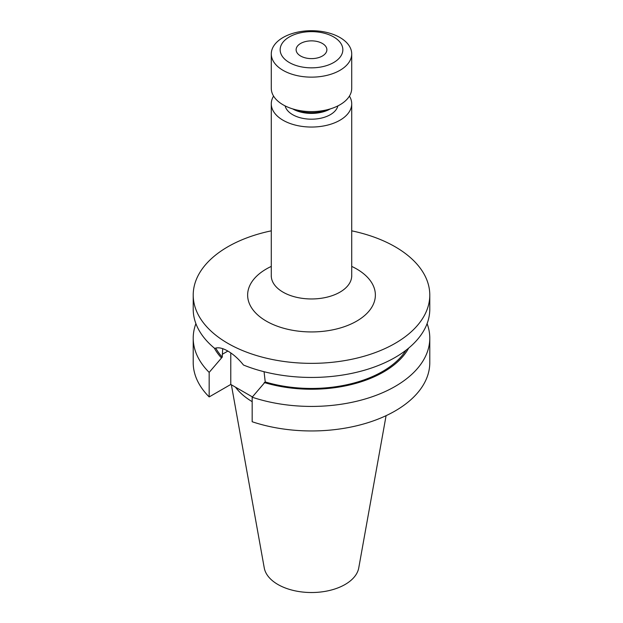 <?xml version="1.0" encoding="UTF-8"?>
<svg xmlns="http://www.w3.org/2000/svg" width="623" height="623" viewBox="0 0 623 623"><rect width="100%" height="100%" fill="white"/><g stroke="black" fill="none" stroke-linecap="round" stroke-linejoin="round"><path stroke-width="0.93" d="M300.629 56.015A15.38 8.878 180 0 1 296.12 49.739A15.38 8.878 180 0 1 305.613 41.539A15.38 8.878 180 0 1 322.371 43.462A15.38 8.878 180 0 1 326.88 49.739A15.38 8.878 180 0 1 317.387 57.947A15.38 8.878 180 0 1 300.629 56.015M333.663 36.944A31.345 18.098 180 0 1 333.663 62.541A31.345 18.098 180 0 1 289.337 62.541A31.345 18.098 180 0 1 289.337 36.944A31.345 18.098 180 0 1 333.663 36.944M339.94 37.505A40.215 23.222 180 0 1 351.715 53.921A40.215 23.222 180 0 1 326.888 75.375A40.215 23.222 180 0 1 283.06 70.344A40.215 23.222 180 0 1 271.285 53.921A40.215 23.222 180 0 1 296.112 32.474A40.215 23.222 180 0 1 339.94 37.505M351.715 53.921L351.715 88.373A40.215 23.222 180 0 1 326.888 109.827A40.215 23.222 180 0 1 283.06 104.789A40.215 23.222 180 0 1 271.285 88.373L271.285 53.921M329.668 109.087A29.569 17.07 180 0 1 293.332 109.087M330.33 108.893L330.322 108.9A26.618 15.365 180 0 1 292.678 108.9L292.678 108.9M337.868 105.902A26.618 15.365 180 0 1 319.996 118.386A26.618 15.365 180 0 1 292.678 114.694A26.618 15.365 180 0 1 285.132 105.902M349.425 96.098A40.215 23.222 180 0 1 351.715 103.823A40.215 23.222 180 0 1 326.888 125.278A40.215 23.222 180 0 1 283.06 120.247A40.215 23.222 180 0 1 271.285 103.823A40.215 23.222 180 0 1 273.575 96.098M264.066 371.721L265.227 381.946L252.167 397.209L252.167 421.74A118.284 68.289 180 0 0 370.545 421.841A118.284 68.289 180 0 0 429.784 362.664L429.784 338.133A118.284 68.289 180 0 1 370.545 397.31A118.284 68.289 180 0 1 252.167 397.209M351.715 230.837A118.284 68.289 180 0 1 395.138 246.77A118.284 68.289 180 0 1 429.784 295.061L429.784 309.156A118.284 68.289 180 0 1 366.028 369.758A118.284 68.289 180 0 1 243.484 365.031C238.632 358.957 233.423 354.3 227.862 351.076C222.442 347.953 218.066 347.073 214.725 348.428A118.284 68.289 180 0 1 193.216 309.156L193.216 295.061A118.284 68.289 180 0 1 271.285 230.837M386.089 415.666L358.747 567.927A47.504 27.428 180 0 1 327.387 590.947A47.504 27.428 180 0 1 277.913 584.491A47.504 27.428 180 0 1 264.253 567.927L231.367 384.78M429.784 295.061A118.284 68.289 180 0 1 356.769 358.155A118.284 68.289 180 0 1 227.862 343.351A118.284 68.289 180 0 1 193.216 295.061M193.216 338.133A118.284 68.289 180 0 0 209.172 372.39L209.172 396.921A118.284 68.289 180 0 1 193.216 362.664L193.216 338.133A118.284 68.289 180 0 1 195.902 323.649M427.098 323.649A118.284 68.289 180 0 1 429.784 338.133M209.172 396.921L230.783 384.446L252.401 396.921M209.172 372.39L222.24 357.119L222.699 348.678M222.24 357.119A100.544 58.048 180 0 1 215.729 348.07M405.994 350.235A100.544 58.048 180 0 1 265.227 381.946M221.235 357.703A101.899 58.827 180 0 1 214.312 348.086M408.688 348.086A101.899 58.827 180 0 1 264.222 382.522M252.167 401.656A82.625 47.698 180 0 1 235.486 387.156M230.783 352.93L230.783 384.446M271.223 276.254L271.285 275.74A40.215 23.222 0 0 0 283.06 292.164A40.215 23.222 0 0 0 326.888 297.194A40.215 23.222 0 0 0 351.715 275.74L351.777 276.254M351.715 266.41A63.873 36.882 180 0 1 356.668 268.98A63.873 36.882 180 0 1 356.668 321.133A63.873 36.882 180 0 1 266.333 321.133A63.873 36.882 180 0 1 271.285 266.41M222.24 354.323L227.862 351.076M351.715 103.823L351.715 275.74M271.285 103.823L271.285 275.74"/></g></svg>
